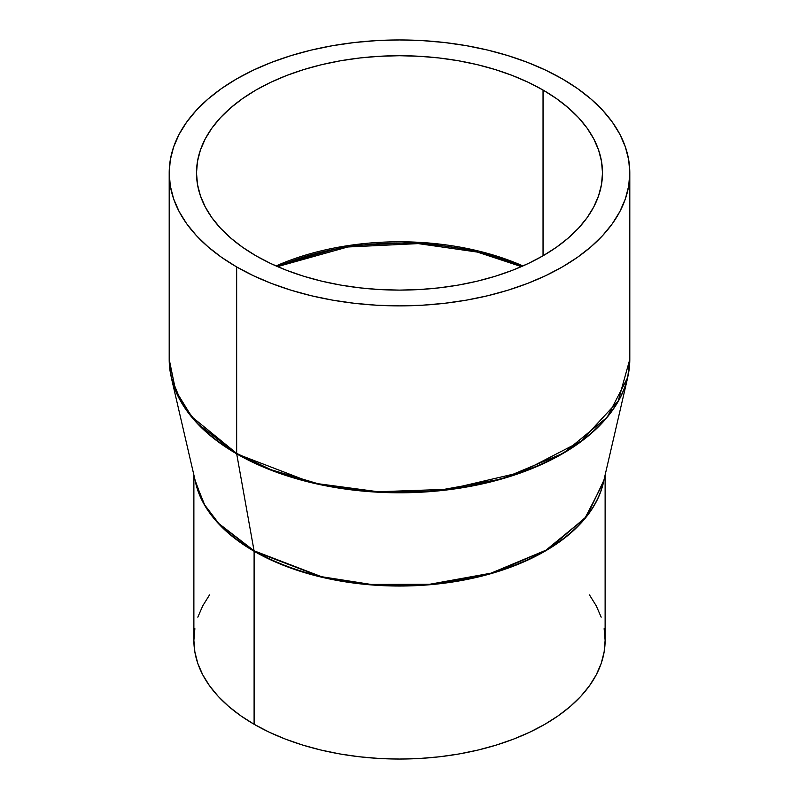 <?xml version="1.0" encoding="UTF-8"?>
<svg xmlns="http://www.w3.org/2000/svg" width="799" height="799" viewBox="0 0 799 799"><rect width="100%" height="100%" fill="white"/><g stroke="black" fill="none" stroke-linecap="round" stroke-linejoin="round"><path stroke-width="1.2" d="M521.417 266.616L477.313 252.065L418.207 243.605L347.725 246.991L277.583 266.616A202.856 117.113 180 0 1 521.417 266.616M276.054 265.947L347.175 245.752L418.786 242.317L478.601 251.056L522.946 265.947A202.996 117.193 0 0 0 276.054 265.947M254.102 724.274A205.623 118.721 0 0 0 478.192 750.011A205.623 118.721 0 0 0 605.123 640.329L604.134 651.964L601.178 663.49L596.274 674.795L589.472 685.762L580.843 696.299L570.476 706.286L558.451 715.644L544.898 724.274L529.947 732.104L513.737 739.045L496.429 745.028L478.192 750.011L459.195 753.936L439.62 756.773L419.655 758.481L399.5 759.05L379.345 758.481L359.38 756.773L339.805 753.936L320.808 750.011L302.571 745.028L285.263 739.045L269.053 732.104L254.102 724.274L254.102 551.26L254.102 724.274L240.549 715.644L228.524 706.286L218.157 696.299L209.528 685.762L202.726 674.795L197.822 663.49L194.866 651.964L193.877 640.329A205.623 118.721 0 0 0 254.102 724.274M603.894 480.269A205.623 118.721 180 0 1 467.695 579.315A205.623 118.721 180 0 1 254.102 551.26L217.937 523.045L203.665 503.52L195.106 480.269A205.623 118.721 180 0 0 254.102 551.26A3.286 1.898 120 0 0 254.062 550.791A3.286 1.898 -60 0 1 254.102 551.26L322.406 577.377L372.644 585.018L431.919 584.548L493.952 572.763L548.813 548.943L586.895 516.184L603.894 480.269M195.635 482.566L204.634 504.828L218.806 523.545L254.062 550.791A205.683 118.751 0 0 0 465.418 579.305A205.683 118.751 0 0 0 603.365 482.566L585.008 518.112L546.017 550.161L491.025 573.163L429.502 584.299L371.016 584.429L321.518 576.698L254.062 550.791L236.694 453.852L254.062 550.791A205.683 118.751 0 0 1 195.635 482.566L171.286 377.478L181.363 402.406L197.223 423.36L236.694 453.852L312.199 482.866L367.62 491.505L433.078 491.365L501.952 478.901L563.515 453.153L607.16 417.278L627.714 377.478A230.242 132.934 180 0 1 473.288 485.782A230.242 132.934 180 0 1 236.694 453.852A3.286 1.898 -60 0 1 236.654 453.383A3.286 1.898 120 0 0 236.694 453.852A230.242 132.934 180 0 1 171.286 377.478L169.728 368.349M629.802 172.914A230.302 132.964 180 0 1 487.63 295.76A230.302 132.964 180 0 1 236.654 266.936L253.393 275.695L271.55 283.465L290.936 290.177L311.37 295.76L332.644 300.154L354.566 303.32L376.928 305.238L399.5 305.877L422.072 305.238L444.434 303.32L466.356 300.154L487.63 295.76L508.064 290.177L527.45 283.465L545.607 275.695L562.346 266.936L577.527 257.268L590.99 246.781L602.606 235.595L612.274 223.8L619.884 211.515L625.377 198.851L628.693 185.947L629.802 172.914L628.693 159.88L625.377 146.976L619.884 134.312L612.274 122.027L602.606 110.232L590.99 99.046L577.527 88.559L562.346 78.891A230.302 132.964 180 0 1 629.802 172.914L629.802 359.36L618.176 401.078L580.843 441.328L520.698 472.429L448.758 489.248L378.167 491.755L317.862 483.695L270.971 469.692L236.654 453.383A230.302 132.964 0 0 0 487.63 482.206A230.302 132.964 0 0 0 629.802 359.36L627.714 377.478L629.272 368.349M236.654 266.936L236.654 453.383L236.654 266.936A230.302 132.964 180 0 1 169.198 172.914L170.307 185.947L173.623 198.851L179.116 211.515L186.726 223.8L196.394 235.595L208.01 246.781L221.473 257.268L236.654 266.936M255.96 255.79A202.996 117.193 180 0 1 196.504 172.914A202.996 117.193 180 0 1 321.817 64.639A202.996 117.193 180 0 1 543.04 90.037L543.04 255.79L543.04 90.037A202.996 117.193 180 0 1 602.496 172.914A202.996 117.193 180 0 1 477.183 281.188A202.996 117.193 180 0 1 255.96 255.79L242.586 247.261L230.711 238.022L220.474 228.164L211.955 217.767L205.243 206.931L200.409 195.775L197.483 184.399L196.504 172.914L197.483 161.428L200.409 150.052L205.243 138.896L211.955 128.06L220.474 117.663L230.711 107.805L242.586 98.567L255.96 90.037L270.721 82.317L286.721 75.466L303.81 69.553L321.817 64.639L340.574 60.764L359.9 57.967L379.605 56.28L399.5 55.72L419.395 56.28L439.1 57.967L458.426 60.764L477.183 64.639L495.19 69.553L512.279 75.466L528.279 82.317L543.04 90.037L556.414 98.567L568.289 107.805L578.526 117.663L587.045 128.06L593.757 138.896L598.591 150.052L601.517 161.428L602.496 172.914L601.517 184.399L598.591 195.775L593.757 206.931L587.045 217.767L578.526 228.164L568.289 238.022L556.414 247.261L543.04 255.79L528.279 263.51L512.279 270.362L495.19 276.274L477.183 281.188L458.426 285.063L439.1 287.86L419.395 289.548L399.5 290.107L379.605 289.548L359.9 287.86L340.574 285.063L321.817 281.188L303.81 276.274L286.721 270.362L270.721 263.51L255.96 255.79M562.346 78.891L545.607 70.132L527.45 62.362L508.064 55.65L487.63 50.067L466.356 45.673L444.434 42.507L422.072 40.589L399.5 39.95L376.928 40.589L354.566 42.507L332.644 45.673L311.37 50.067L290.936 55.65L271.55 62.362L253.393 70.132L236.654 78.891L221.473 88.559L208.01 99.046L196.394 110.232L186.726 122.027L179.116 134.312L173.623 146.976L170.307 159.88L169.198 172.914A230.302 132.964 180 0 1 311.37 50.067A230.302 132.964 180 0 1 562.346 78.891M171.286 377.478L169.198 359.36A230.302 132.964 0 0 0 236.654 453.383L191.68 416.669L175.61 390.531L169.198 359.36L169.198 172.914M589.472 594.905L596.274 605.872L601.178 617.168M604.134 628.693L605.123 640.329L605.123 474.966M193.877 474.966L193.877 640.329L194.866 628.693M197.822 617.168L202.726 605.872L209.528 594.905M627.714 377.478L603.365 482.566"/></g></svg>
